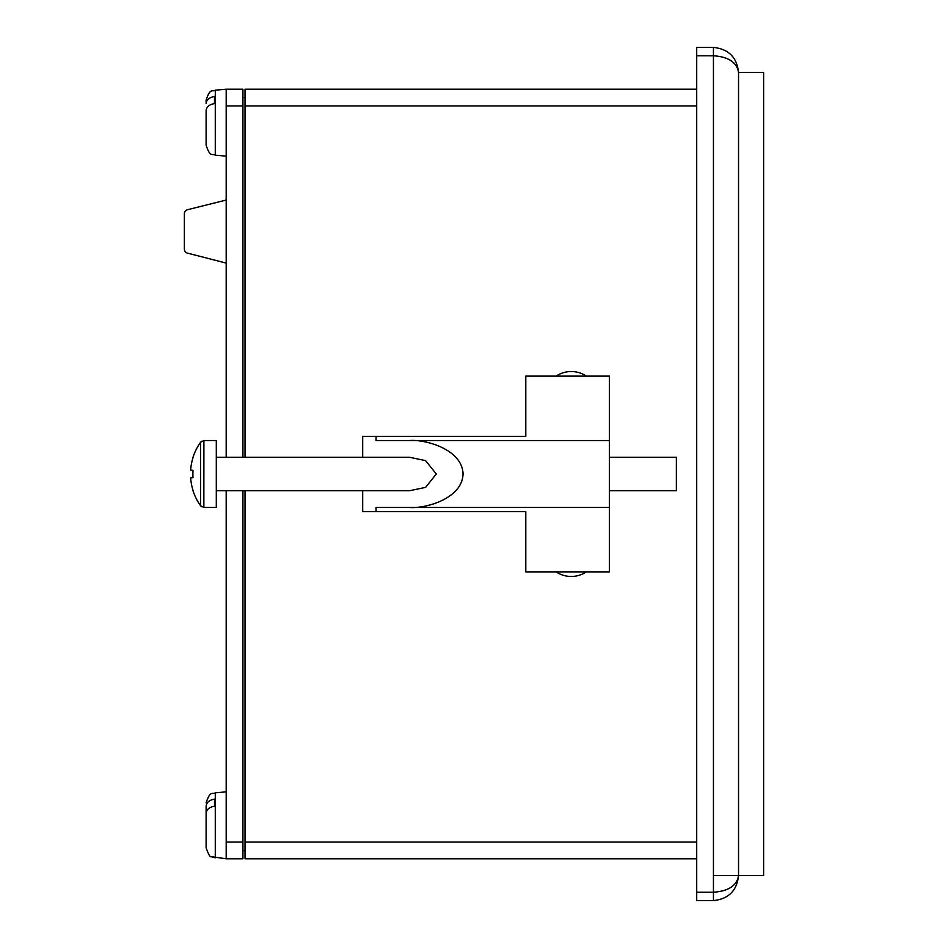 <?xml version="1.0" encoding="UTF-8"?>
<svg xmlns="http://www.w3.org/2000/svg" width="948" height="948" viewBox="0 0 948 948"><rect width="100%" height="100%" fill="white"/><g stroke="black" fill="none" stroke-linecap="round" stroke-linejoin="round"><path stroke-width="1.42" d="M187.514 253.14L226.193 263.094L187.514 253.14A4.183 4.183 0 0 1 184.374 249.087L184.374 213.774A4.183 4.183 0 0 1 187.538 209.721L226.193 200.052M376.06 511.636L376.06 507.464L609.434 507.464L609.434 571.869L525.784 571.869L525.784 511.636L362.681 511.636L362.681 490.732M609.434 507.464L609.434 376.131L525.784 376.131L525.784 436.364L362.681 436.364L362.681 457.268M609.434 440.536L376.06 440.536L376.06 436.364M409.524 507.464C425.178 508.803 462.328 498.767 463.051 474C462.328 449.234 425.178 439.197 409.524 440.536M216.298 490.732L409.524 490.732L425.581 487.379L436.293 474L425.581 460.621L409.524 457.268L216.298 457.268M696.709 55.766L696.709 47.4L713.441 47.4C728.574 49 736.94 57.366 738.539 72.498C736.94 62.402 728.574 56.833 713.441 55.766L696.709 55.766L696.709 892.234L713.441 892.234C728.574 891.167 736.94 885.598 738.539 875.502C736.94 890.634 728.574 899 713.441 900.6L696.709 900.6L696.709 892.234M738.539 72.498L738.539 875.502C736.94 890.634 728.574 899 713.441 900.6L713.441 47.4C728.574 49 736.94 57.366 738.539 72.498L763.626 72.498L763.626 875.502L713.441 875.502M206.119 806.262L206.119 837.285L206.119 806.262C206.474 802.446 209.259 800.065 214.485 799.128L214.485 806.227C209.259 807.163 206.474 809.545 206.119 813.348L206.119 847.82L206.119 813.348M206.119 844.384L206.119 847.82C208.572 854.717 210.349 857.667 211.451 856.684L226.193 858.781L226.193 842.049L242.925 842.049L242.925 858.781L226.193 858.781M214.485 802.411L214.485 806.227M226.193 156.136L215.279 155.188L215.279 90.178C212.411 92.24 210.314 87.192 206.119 100.18L206.119 103.616C206.474 99.813 209.259 97.431 214.485 96.495L214.485 103.593C209.259 104.529 206.474 106.911 206.119 110.715L206.119 145.186L206.119 110.715M206.119 141.738L206.119 145.186C210.314 158.174 212.411 153.114 215.279 155.188C212.411 153.114 210.314 158.174 206.119 145.186M214.485 99.765L214.485 103.593M556.109 571.869A27.184 27.184 0 0 0 586.374 571.869M586.374 376.131A27.184 27.184 0 0 0 556.109 376.131M696.709 858.781L245.011 858.781L245.011 842.049L696.709 842.049M696.709 105.951L245.011 105.951L245.011 457.268M245.011 490.732L245.011 842.049M245.011 105.951L245.011 89.219L696.709 89.219M201.592 506.742L200.632 505.794L200.632 442.206A54.368 54.368 0 0 0 192.894 457.623L192.894 457.623M203.891 440.536L203.856 507.464L216.298 507.464L216.298 440.536L203.856 440.536L200.632 442.206L201.592 441.258M609.434 490.732L676.351 490.732L676.351 457.268L609.434 457.268M203.891 507.464L200.632 505.794A54.368 54.368 0 0 1 192.894 490.377L192.989 490.294A54.356 54.107 -90 0 1 190.643 477.863L192.989 477.638A50.682 39.508 90 0 1 192.989 470.362L190.643 470.137A54.356 54.107 -90 0 1 192.989 457.706M192.989 470.362A50.682 39.508 90 0 0 192.989 477.638M242.925 105.951L226.193 105.951L226.193 89.219L242.925 89.219L242.925 457.268M242.925 490.732L242.925 842.049M226.193 105.951L226.193 457.268M226.193 490.732L226.193 842.049M245.011 97.585L242.925 97.585M245.011 850.415L242.925 850.415M226.193 791.864L215.279 792.812C212.53 794.862 210.432 789.708 206.119 802.814C210.397 789.743 212.494 794.862 215.279 792.812L215.279 857.822L211.451 856.684C210.349 857.667 208.572 854.717 206.119 847.82M206.119 100.18C210.314 87.192 212.411 92.24 215.279 90.178L226.193 89.219"/></g></svg>
